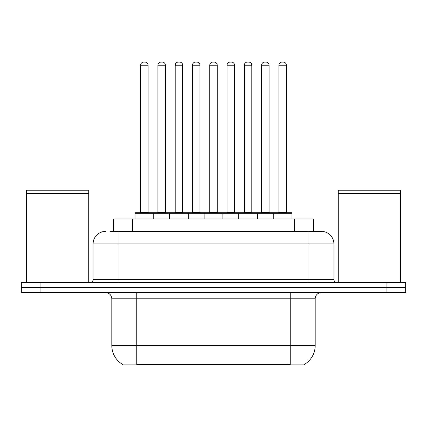 <?xml version="1.0" encoding="UTF-8"?>
<svg xmlns="http://www.w3.org/2000/svg" width="427" height="427" viewBox="0 0 427 427"><rect width="100%" height="100%" fill="white"/><g stroke="black" fill="none" stroke-linecap="round" stroke-linejoin="round"><path stroke-width="0.64" d="M113.694 231.407L113.694 218.928L313.306 218.928L313.306 231.407M304.584 364.3L304.584 364.914L122.416 364.914L122.416 364.3M122.602 364.407A21.836 21.836 0 0 1 111.81 345.571L136.763 345.571L136.763 364.407L290.237 364.407L290.237 345.571L315.19 345.571L315.19 298.783A6.24 6.24 0 0 1 321.43 292.543M111.81 345.571L111.81 298.783C111.442 294.993 109.36 292.911 105.57 292.543M304.398 364.407A21.836 21.836 0 0 0 315.19 345.571M40.063 282.562L405.65 282.562L405.65 287.552L21.35 287.552L21.35 292.543L40.063 292.543L40.063 287.552L21.35 287.552L21.35 282.562L40.063 282.562L40.063 287.552L405.65 287.552L405.65 292.543L40.063 292.543M110.225 231.407L321.237 231.407M109.942 231.407L118.049 231.407L118.049 243.881L93.097 243.881L93.097 279.445A3.117 3.117 0 0 1 89.974 282.562M105.57 231.407A12.479 12.479 0 0 0 93.097 243.881M321.43 231.407A12.479 12.479 0 0 1 333.903 243.881L333.903 279.445C334.09 281.34 335.131 282.375 337.026 282.562M273.264 218.928L273.264 213.313A0.624 0.624 0 0 1 273.888 212.689L291.358 212.689A0.624 0.624 0 0 1 291.983 213.313L135.017 213.313A0.624 0.624 0 0 1 135.642 212.689L153.112 212.689A0.624 0.624 0 0 1 153.736 213.313L153.736 218.928M148.121 65.208L140.632 65.208A3.117 3.117 0 0 1 143.75 62.086L144.999 62.086A3.117 3.117 0 0 1 148.121 65.208L148.121 212.064A0.624 0.624 0 0 0 148.745 212.689M140.632 65.208L140.632 212.064A0.624 0.624 0 0 1 140.008 212.689M135.017 213.313L135.017 218.928M171.013 213.313A0.624 0.624 0 0 0 170.389 212.689L152.925 212.689M157.915 65.208A3.117 3.117 0 0 1 161.032 62.086L162.281 62.086A3.117 3.117 0 0 1 165.398 65.208L157.915 65.208L157.915 212.064A0.624 0.624 0 0 1 157.291 212.689M165.398 65.208L165.398 212.064A0.624 0.624 0 0 0 166.023 212.689M169.578 218.928L169.578 213.313A0.624 0.624 0 0 1 170.202 212.689L187.672 212.689A0.624 0.624 0 0 1 188.296 213.313L188.296 218.928M182.681 65.208L175.193 65.208A3.117 3.117 0 0 1 178.315 62.086L179.564 62.086A3.117 3.117 0 0 1 182.681 65.208L182.681 212.064A0.624 0.624 0 0 0 183.306 212.689M175.193 65.208L175.193 212.064A0.624 0.624 0 0 1 174.568 212.689M204.143 218.928L204.143 213.313A0.624 0.624 0 0 1 204.768 212.689L222.232 212.689A0.624 0.624 0 0 1 222.857 213.313L222.857 218.928M217.242 65.208L209.758 65.208A3.117 3.117 0 0 1 212.876 62.086L214.124 62.086A3.117 3.117 0 0 1 217.242 65.208L217.242 212.064A0.624 0.624 0 0 0 217.866 212.689M209.758 65.208L209.758 212.064A0.624 0.624 0 0 1 209.134 212.689M238.704 218.928L238.704 213.313A0.624 0.624 0 0 1 239.328 212.689L256.798 212.689A0.624 0.624 0 0 1 257.422 213.313L257.422 218.928M251.807 65.208L244.319 65.208A3.117 3.117 0 0 1 247.436 62.086L248.685 62.086A3.117 3.117 0 0 1 251.807 65.208L251.807 212.064A0.624 0.624 0 0 0 252.432 212.689M244.319 65.208L244.319 212.064A0.624 0.624 0 0 1 243.694 212.689M286.368 65.208L278.879 65.208A3.117 3.117 0 0 1 282.001 62.086L283.25 62.086A3.117 3.117 0 0 1 286.368 65.208L286.368 212.064A0.624 0.624 0 0 0 286.992 212.689M278.879 65.208L278.879 212.064A0.624 0.624 0 0 1 278.255 212.689M291.983 213.313L291.983 218.928M205.579 213.313A0.624 0.624 0 0 0 204.955 212.689L187.485 212.689M192.476 65.208A3.117 3.117 0 0 1 195.593 62.086L196.842 62.086A3.117 3.117 0 0 1 199.964 65.208L192.476 65.208L192.476 212.064A0.624 0.624 0 0 1 191.851 212.689M199.964 65.208L199.964 212.064A0.624 0.624 0 0 0 200.589 212.689M240.139 213.313A0.624 0.624 0 0 0 239.515 212.689M222.045 212.689L239.328 212.689M227.036 65.208A3.117 3.117 0 0 1 230.158 62.086L231.407 62.086A3.117 3.117 0 0 1 234.524 65.208L227.036 65.208L227.036 212.064A0.624 0.624 0 0 1 226.411 212.689M234.524 65.208L234.524 212.064A0.624 0.624 0 0 0 235.149 212.689M274.7 213.313A0.624 0.624 0 0 0 274.075 212.689L256.611 212.689M261.602 65.208A3.117 3.117 0 0 1 264.719 62.086L265.968 62.086A3.117 3.117 0 0 1 269.085 65.208L261.602 65.208L261.602 212.064A0.624 0.624 0 0 1 260.977 212.689M269.085 65.208L269.085 212.064A0.624 0.624 0 0 0 269.709 212.689M26.341 193.661L26.655 193.351L88.416 193.351L88.725 193.661L26.341 193.661L26.341 282.562M88.725 193.661L88.725 282.562M88.416 193.351L88.725 193.036L26.341 193.036L26.655 193.351M88.725 193.036L88.725 190.228L26.341 190.228L26.341 193.036M338.275 193.661L338.584 193.351L400.345 193.351L400.659 193.661L338.275 193.661L338.275 282.562M400.659 193.661L400.659 282.562M400.345 193.351L400.659 193.036L338.275 193.036L338.584 193.351M400.659 193.036L400.659 190.228L338.275 190.228L338.275 193.036M287.739 364.914L287.739 364.3M139.261 364.914L139.261 364.3M132.407 231.407L132.407 218.928M294.593 231.407L294.593 218.928M290.237 292.543L290.237 298.783L111.81 298.783M315.19 298.783L290.237 298.783L290.237 345.571L136.763 345.571L136.763 292.543M386.937 292.543L386.937 282.562M118.049 282.562L118.049 279.445L333.903 279.445M93.097 279.445L118.049 279.445L118.049 243.881L308.951 243.881L308.951 282.562M333.903 243.881L308.951 243.881L308.951 231.407M140.632 212.064L148.121 212.064M157.915 212.064L165.398 212.064M175.193 212.064L182.681 212.064M209.758 212.064L217.242 212.064M244.319 212.064L251.807 212.064M278.879 212.064L286.368 212.064M192.476 212.064L199.964 212.064M227.036 212.064L234.524 212.064M261.602 212.064L269.085 212.064"/></g></svg>
